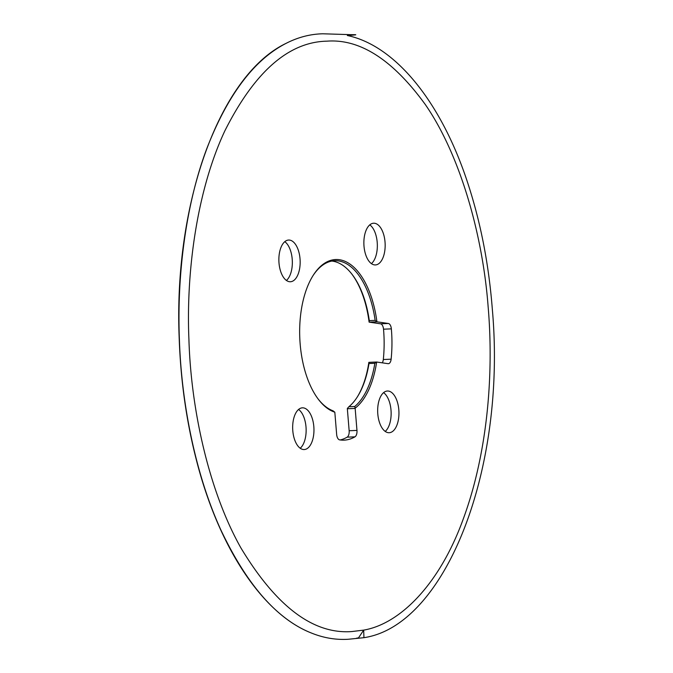 <?xml version="1.0" encoding="UTF-8"?>
<svg xmlns="http://www.w3.org/2000/svg" width="673" height="673" viewBox="0 0 673 673"><rect width="100%" height="100%" fill="white"/><g stroke="black" fill="none" stroke-linecap="round" stroke-linejoin="round"><path stroke-width="1.01" d="M340.168 439.957A83.334 42.416 87.6 0 0 347.142 437.164A6.057 3.087 -92.4 0 0 349.152 430.745L347.344 408.747A1.893 0.967 -92.4 0 1 347.327 408.503L348.858 406.761A75.771 38.571 87.6 0 0 357.43 396.759A75.771 38.571 87.6 0 0 368.997 363.538L368.829 362.36A1.893 0.967 -92.4 0 1 368.854 362.352A76.915 39.152 -92.4 0 1 357.136 397.23M376.678 362.024A1.893 0.967 87.6 0 0 376.644 362.032A76.915 39.152 -92.4 0 1 355.151 408.175A1.893 0.967 87.6 0 0 355.159 408.418L356.968 430.417A6.057 3.087 87.6 0 1 354.957 436.836A83.334 42.416 -92.4 0 1 344.096 440.142A83.334 42.416 -92.4 0 1 339.629 439.873A6.057 3.087 87.6 0 1 336.651 434.438L334.843 412.44A1.893 0.967 87.6 0 0 334.809 412.196A76.915 39.152 -92.4 0 1 318.379 399.325A76.915 39.152 -92.4 0 1 300.166 344.054A76.915 39.152 -92.4 0 1 313.172 275.383A76.915 39.152 -92.4 0 1 332.622 259.896A76.915 39.152 -92.4 0 1 376.922 321.795A1.893 0.967 87.6 0 0 377.048 321.829L388.338 323.477A6.057 3.087 87.6 0 1 391.35 328.861A83.334 42.416 -92.4 0 1 391.131 359.189A6.057 3.087 87.6 0 1 388.355 363.698A6.057 3.087 87.6 0 1 388.06 363.681L376.771 362.032A1.893 0.967 87.6 0 0 376.678 362.024L368.854 362.352A1.893 0.967 -92.4 0 1 368.947 362.36L376.493 362.04M377.048 321.829L369.233 322.157L380.523 323.806A6.057 3.087 -92.4 0 1 383.526 329.19A83.334 42.416 87.6 0 1 383.316 359.517A6.057 3.087 -92.4 0 1 382.272 362.831M369.233 322.157A1.893 0.967 -92.4 0 1 369.107 322.123L369.3 320.626A75.771 38.571 87.6 0 0 352.307 274.668A75.771 38.571 87.6 0 0 331.831 261.057M351.962 274.222A76.915 39.152 -92.4 0 1 369.107 322.123M371.42 263.631A20.871 10.625 87.6 0 0 377.309 243.963A20.871 10.625 87.6 0 0 369.788 224.849M300.217 448.243A20.871 10.625 87.6 0 0 306.106 428.566A20.871 10.625 87.6 0 0 298.585 409.462M385.217 431.418A20.871 10.625 87.6 0 0 391.106 411.75A20.871 10.625 87.6 0 0 383.585 392.637M286.42 280.456A20.871 10.625 87.6 0 0 292.309 260.779A20.871 10.625 87.6 0 0 284.788 241.674M384.073 236.021A20.871 10.625 -92.4 0 1 375.391 264.935A20.871 10.625 -92.4 0 1 364.959 252.139A20.871 10.625 -92.4 0 1 373.641 223.226A20.871 10.625 -92.4 0 1 384.073 236.021M312.869 420.625A20.871 10.625 -92.4 0 1 304.188 449.547A20.871 10.625 -92.4 0 1 293.756 436.743A20.871 10.625 -92.4 0 1 302.429 407.83A20.871 10.625 -92.4 0 1 312.869 420.625M397.861 403.808A20.871 10.625 -92.4 0 1 389.187 432.722A20.871 10.625 -92.4 0 1 378.756 419.927A20.871 10.625 -92.4 0 1 387.429 391.013A20.871 10.625 -92.4 0 1 397.861 403.808M299.073 252.838A20.871 10.625 -92.4 0 1 290.391 281.751A20.871 10.625 -92.4 0 1 279.96 268.956A20.871 10.625 -92.4 0 1 288.641 240.042A20.871 10.625 -92.4 0 1 299.073 252.838M312.869 275.863A75.771 38.571 -92.4 0 1 331.73 261.082A75.771 38.571 -92.4 0 1 334.742 260.72A75.771 38.571 -92.4 0 1 375.147 320.382L376.922 321.795M376.644 362.032L374.844 363.285A75.771 38.571 -92.4 0 1 354.713 406.517L355.151 408.175M334.809 412.196L333.026 410.808A75.771 38.571 -92.4 0 1 318.043 398.87M286.185 43.308C220.121 74.737 173.819 202.169 179.136 336.651C180.541 379.984 186.379 421.416 196.634 460.963C218.961 547.822 262.68 613.726 310.96 632.847C277.116 619.278 247.176 585.165 221.139 530.526C195.212 474.322 181.348 402.185 179.388 339.352C176.932 277.671 185.159 206.224 206.704 148.868C227.634 94.834 254.133 59.653 286.185 43.308C298.004 37.259 310.194 34.087 322.771 33.785L350.776 34.66C354.494 34.693 361.384 34.584 347.335 35.509C395.774 45.671 441.968 102.86 468.341 184.831C480.943 223.663 488.96 265.398 492.392 310.009C506.475 469.291 445.576 625.503 363.942 637.684L363.672 630.121L351.701 631.568C313.248 634.361 276.359 606.558 241.052 548.167C208.924 491.374 190.972 409.436 188.92 339.444C185.958 270.79 197.298 189.281 224.959 130.638C254.655 71.775 288.641 41.953 326.935 41.162C360.005 38.681 392.78 59.788 425.26 104.466C459.869 154.445 482.667 234.221 488.118 306.518C494.049 375.298 487.235 454.157 463.201 519.135C439.747 583.987 400.326 623.846 363.672 630.121L358.49 637.903M356.438 638.231L358.179 637.911M369.3 320.626L375.147 320.382M380.523 323.806L388.338 323.477M391.35 328.861L383.526 329.19M383.316 359.517L391.131 359.189M374.844 363.285L368.997 363.538M348.858 406.761L354.713 406.517M355.159 408.418L347.344 408.747M349.152 430.745L356.968 430.417M354.957 436.836L347.142 437.164M310.96 632.847C323.225 637.878 335.625 640.015 348.168 639.274L363.942 637.684"/></g></svg>
